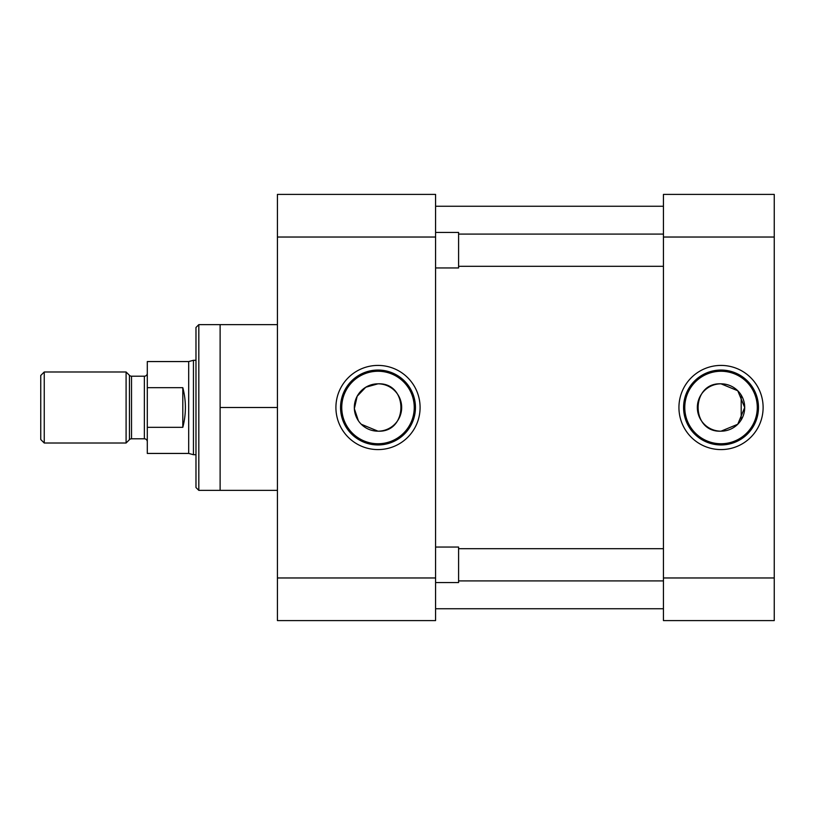 <?xml version="1.0" encoding="UTF-8"?>
<svg xmlns="http://www.w3.org/2000/svg" width="815" height="815" viewBox="0 0 815 815"><rect width="100%" height="100%" fill="white"/><g stroke="black" fill="none" stroke-linecap="round" stroke-linejoin="round"><path stroke-width="1.22" d="M420.092 407.5A42.085 42.085 0 0 0 377.997 365.415A42.085 42.085 0 0 0 335.912 407.5A42.085 42.085 0 0 0 377.997 449.585A42.085 42.085 0 0 0 420.092 407.5M415.446 407.5A37.449 37.449 0 0 0 377.997 370.051A37.449 37.449 0 0 0 340.548 407.5A37.449 37.449 0 0 0 377.997 444.949A37.449 37.449 0 0 0 415.446 407.5M277.426 324.635L198.819 324.635L198.819 490.365L277.426 490.365M377.997 371.253A36.247 36.247 0 0 0 341.75 407.5A36.247 36.247 0 0 0 377.997 443.747A36.247 36.247 0 0 0 414.244 407.5A36.247 36.247 0 0 0 377.997 371.253M198.819 324.635L195.977 327.477L195.977 487.523L198.819 490.365M358.366 420.723L354.352 408.692L357.164 396.253L365.772 387.227L377.997 383.824A23.676 23.676 0 0 0 354.321 407.5A23.676 23.676 0 0 0 377.997 431.176L361.259 424.248M277.426 237.033L435.577 237.033L435.577 194.408L277.426 194.408L277.426 620.592L435.577 620.592L435.577 577.967L277.426 577.967M220.121 324.635L220.121 407.5L277.426 407.5M220.121 407.5L220.121 490.365M435.577 237.033L435.577 577.967M377.997 383.824C408.57 382.296 408.509 432.714 377.997 431.176A23.676 23.676 0 0 0 401.673 407.5A23.676 23.676 0 0 0 377.997 383.824M435.577 608.754L663.441 608.754M435.577 206.246L663.441 206.246M678.936 407.5A42.085 42.085 0 0 0 721.02 449.585A42.085 42.085 0 0 0 763.115 407.5A42.085 42.085 0 0 0 721.02 365.415A42.085 42.085 0 0 0 678.936 407.5M683.581 407.5A37.449 37.449 0 0 0 721.02 444.949A37.449 37.449 0 0 0 758.47 407.5A37.449 37.449 0 0 0 721.02 370.051A37.449 37.449 0 0 0 683.581 407.5M721.02 443.747A36.247 36.247 0 0 0 757.278 407.5A36.247 36.247 0 0 0 721.02 371.253A36.247 36.247 0 0 0 684.773 407.5A36.247 36.247 0 0 0 721.02 443.747M721.02 431.176A23.676 23.676 0 0 0 744.706 407.5A23.676 23.676 0 0 0 721.02 383.824L737.758 390.752L744.706 407.49L737.748 424.258L721.02 431.176C690.458 432.704 690.519 382.286 721.02 383.824A23.676 23.676 0 0 0 697.345 407.5A23.676 23.676 0 0 0 721.02 431.176M774.25 577.967L663.441 577.967L663.441 620.592L774.25 620.592L774.25 194.408L663.441 194.408L663.441 237.033L774.25 237.033M663.441 577.967L663.441 237.033M663.441 266.291L458.59 266.291M663.441 234.088L458.59 234.088M435.577 232.438L458.59 232.438L458.59 267.952L435.577 267.952M663.441 580.912L458.59 580.912M663.441 548.709L458.59 548.709M435.577 547.048L458.59 547.048L458.59 582.562L435.577 582.562M147.291 441.74A2.934 2.934 0 0 0 144.357 438.796L144.357 376.204A2.934 2.934 0 0 0 147.291 373.26M129.453 439.662L129.453 375.338A2.934 2.934 0 0 0 131.521 376.204L131.521 438.796A2.934 2.934 0 0 0 129.453 439.662L126.091 443.014L44.244 443.014L44.244 371.986L126.091 371.986L126.091 443.014M195.977 360.291L193.45 360.291L193.45 454.709L195.977 454.709M182.805 387.675L147.291 387.675L147.291 361.565L188.683 361.565L188.683 453.435L147.291 453.435L147.291 427.325L182.805 427.325L182.805 387.675C186.248 400.888 186.248 414.112 182.805 427.325M144.357 376.204L131.521 376.204M144.357 438.796L131.521 438.796M129.453 375.338L126.091 371.986M44.244 371.986L40.75 375.471L40.75 439.53L44.244 443.014M147.291 387.675L147.291 427.325M741.192 419.898L741.192 395.102M188.683 453.435L193.45 454.709M188.683 361.565L193.45 360.291"/></g></svg>
